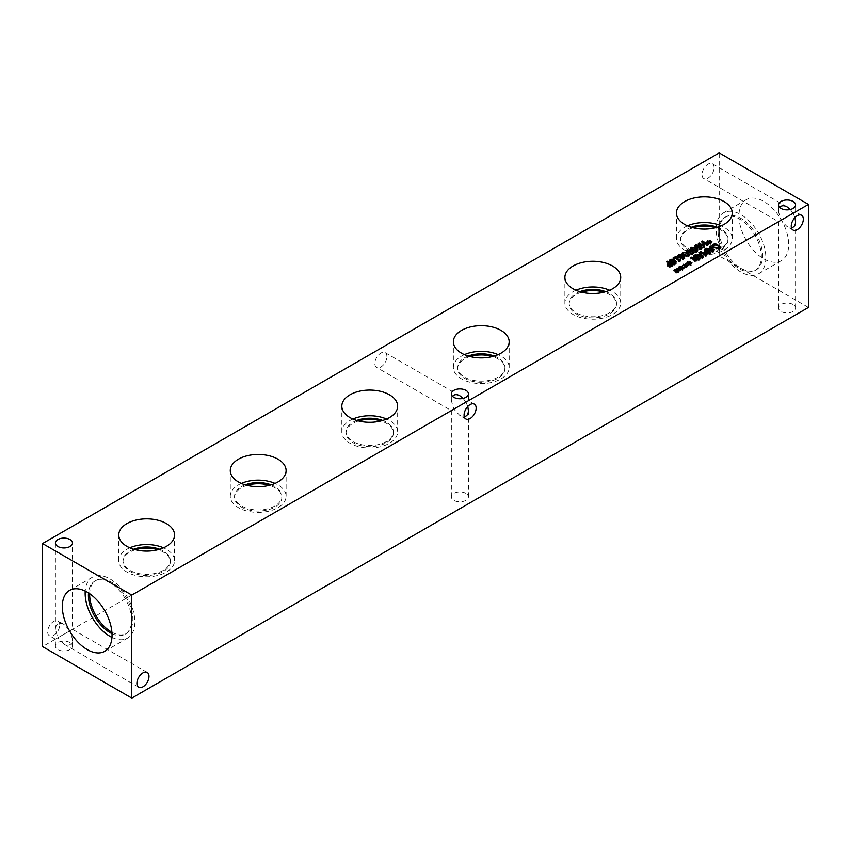 <?xml version="1.0" encoding="UTF-8"?>
<svg xmlns="http://www.w3.org/2000/svg" width="851" height="851" viewBox="0 0 851 851"><rect width="100%" height="100%" fill="white"/><g stroke="black" fill="none" stroke-linecap="round" stroke-linejoin="round"><path stroke-width="0.64" stroke-dasharray="4.25 3.19" d="M669.907 266.725L671.758 265.906L669.503 264.597L668.131 265.789L669.907 266.725L669.907 265.959L669.907 267.31L667.886 266.927L667.12 265.916L668.865 264.236L666.758 263.012L667.503 262.587L668.865 263.363M673.162 264.491L673.162 265.842L671.737 266.661L671.758 265.906M669.503 263.246L669.503 264.597M671.737 266.661L669.907 267.31M669.088 263.491L671.758 265.033M671.992 265.172L673.162 265.842M666.758 261.661L666.758 263.012M668.865 263.619L668.865 264.236M668.131 264.661L668.226 264.129M672.279 262.278L672.279 263.044L673.194 262.736L673.545 261.768L670.631 261.353L670.907 262.693L672.279 263.044M671.652 259.778L671.652 261.14M670.631 260.002L670.907 262.14M674.439 260.938L673.652 263.204L670.173 263.161L669.28 260.651L669.28 262.034L671.769 260.576L675.322 261.98M673.811 263.342L673.811 264.661L675.332 263.47L674.439 262.289M673.779 263.331L673.811 264.661M674.503 263.746L674.503 265.097L673.779 264.682M676.045 262.736L674.503 265.097M671.769 259.789L671.769 260.576M703.99 246.694L703.99 248.045L698.341 244.78L699.086 244.343L702.277 245.705M698.341 243.429L698.341 244.78M704.745 246.258L703.99 248.045M702.522 245.843L704.745 247.609M705.128 243.482L705.128 244.833L702.522 246.333M707.341 244.758L707.341 246.109L705.128 244.833M708.096 244.322L707.341 246.109M702.437 241.929L704.458 243.577M704.702 243.716L708.096 245.673M701.692 241.493L701.692 242.843L702.437 242.418M704.458 243.865L704.458 244.439L701.692 242.843M702.522 245.556L704.458 244.439M708.362 243.333L708.362 244.684L708.926 243.46L706.798 243.79L708.692 243.163L707.287 242.375L708.926 242.801M706.798 242.429L706.798 243.79M709.021 243.429L709.021 244.78L708.362 244.684M709.447 242.237L709.021 244.78M710.798 243.056L710.798 244.407L709.447 243.588M711.266 242.78L710.798 244.407M709.862 242.492L709.862 243.354L711.266 244.131M711.925 241.758L711.925 243.109L709.862 243.354M711.766 241.78L711.925 243.109M709.638 242.354L709.638 243.046L711.766 242.726M710.191 240.471L709.638 243.046M709.638 241.737L710.191 241.822M707.755 241.29L707.755 242.099M707.287 241.024L707.287 242.375M708.692 242.141L708.692 243.163M706.628 242.046L706.628 243.397M697.426 248.566L699.362 249.449L700.777 249.311L701.022 248.471L697.607 246.492L696.15 246.63L695.916 247.46L697.426 248.566M700.777 249.311L701.022 247.12M696.15 246.63L696.15 245.279M701.788 248.045L701.405 249.673L696.661 249.013L694.81 247.173L695.15 246.535M695.522 246.269L700.267 246.928L701.16 247.503L701.16 248.822M693.193 251.013L695.118 251.896L696.543 251.758L696.788 250.928L693.363 248.939L691.906 249.077L691.672 249.907L693.193 251.013M696.543 251.758L696.788 249.577M691.906 249.077L691.906 247.726M697.543 250.492L697.16 252.119L692.416 251.46L690.565 249.62L690.906 248.981M691.278 248.715L696.033 249.375L696.926 249.949L696.926 251.268M688.948 253.47L690.884 254.343L692.299 254.204L692.544 253.375L689.119 251.396L687.672 251.534L687.427 252.353L688.948 253.47M692.299 254.204L692.544 252.024M687.672 251.534L687.672 250.173M693.31 252.938L692.927 254.566L688.182 253.906L686.332 252.066L686.661 251.428M687.044 251.173L691.789 251.822L692.682 252.396L692.682 253.715M684.704 255.917L686.64 256.789L688.055 256.651L688.299 255.821L684.885 253.843L683.427 253.981L683.193 254.8L684.704 255.917M688.055 256.651L688.299 254.47M683.427 253.981L683.427 252.63M689.065 255.396L688.682 257.013L683.938 256.353L682.087 254.513L682.428 253.885M682.8 253.619L687.544 254.268L688.438 254.843L688.438 256.172M680.757 257.385L680.757 258.151L681.672 257.842L682.034 256.864L679.109 256.459L679.385 257.8L680.757 258.151M680.13 254.885L680.13 256.236M679.109 255.109L679.385 257.236M682.917 256.045L682.14 258.3L678.651 258.268L677.758 255.757L677.758 257.14L680.257 255.683L683.8 257.087M682.289 258.449L682.289 259.768L683.821 258.566L682.917 257.396M682.257 258.427L682.289 259.768M682.991 258.853L682.991 260.204L682.257 259.778M684.523 257.842L682.991 260.204M680.257 254.896L680.257 255.683M673.524 258.417L673.524 259.778L672.95 259.438L675.12 258.183M672.95 258.087L672.95 259.438M674.524 257.842L674.524 259.193L673.524 259.778M679.619 260.778L679.619 262.14L674.524 259.193M680.204 260.449L679.619 262.14M680.066 259.683L680.204 261.8L680.587 259.31M675.258 258.268L679.045 260.959M676.279 256.832L676.279 258.183L675.258 258.778M675.705 257.162L676.279 258.183M680.481 269.352L678.194 269.341L680.257 269.097L678.843 268.32L679.321 268.044L680.481 268.735M678.364 268.373L678.364 269.724M679.917 269.278L679.917 270.629L680.481 269.405M680.587 269.373L680.587 270.724L679.917 270.629M681.002 268.182L680.587 270.724M682.353 268.99L682.353 270.341L681.002 269.533M682.832 268.725L682.353 270.341M681.428 268.427L681.428 269.288L682.832 270.075M683.491 267.703L683.491 269.054L681.428 269.288M683.321 267.725L683.491 269.054M681.204 268.288L681.204 268.99L683.321 268.671M681.757 266.406L681.204 268.99M681.204 267.682L681.757 267.757M679.321 267.235L679.321 268.044M678.843 266.969L678.843 268.32M680.257 268.086L680.257 269.097M678.194 267.991L678.194 269.341M688.97 264.459L686.672 264.448L688.736 264.204L687.799 263.15L688.97 263.842M686.842 263.48L686.842 264.831M688.406 264.374L688.406 265.725L688.97 264.501M689.065 264.48L689.065 265.831L688.406 265.725M689.491 263.278L689.065 265.831M690.842 264.097L690.842 265.448L689.491 264.629M691.32 263.821L690.842 265.448M689.906 263.533L689.906 264.395L691.32 265.172M691.969 262.799L691.969 264.161L689.906 264.395M691.81 262.821L691.969 264.161M689.682 263.395L689.682 264.097L691.81 263.767M690.235 261.512L689.682 264.097M689.682 262.789L690.235 262.863M687.799 262.331L687.799 263.15M687.331 262.065L687.331 263.416M688.736 263.193L688.736 264.204M686.672 263.097L686.672 264.448M705.798 255.172L705.798 256.523L700.15 253.258L700.905 252.821L705.766 255.63L703.937 252.875L704.702 252.673M700.15 251.907L700.15 253.258M706.841 254.566L706.841 255.917L705.798 256.523M705.064 253.226L705.766 254.343M706.181 254.949L706.841 255.917M709.617 252.96L709.617 254.311L705.064 253.311M710.649 252.375L710.649 253.726L709.617 254.311M705 249.917L710.649 253.726M704.298 249.513L704.298 250.864L705 250.46M709.16 252.864L709.16 253.672L704.298 250.864M705.064 252.758L709.16 253.672M703.937 251.524L703.937 252.875M712.798 250.875L712.798 251.588L711.01 249.556L709.266 250.556L712.798 251.588M711.01 248.205L711.01 249.556M709.266 249.864L709.266 250.556M709.511 246.503L709.511 247.854L710.574 247.779M710.574 248.449L710.574 249.066L709.511 247.854M708.415 249.62L708.415 250.311L709.213 249.854M709.266 249.822L710.574 249.066M706.319 249.024L706.319 249.694L708.415 250.311M705.532 248.8L705.532 250.151L706.319 249.694M713.085 250.96L713.085 252.311L705.532 250.151M714.01 250.428L714.01 251.779L713.085 252.311M710.957 248.226L712.798 250.364M713.234 250.875L714.01 251.779M716.776 248.29L716.776 249.045L719.18 248.045L714.829 245.535L713.074 246.981L714.085 248.481L716.776 249.045M719.18 247.45L719.18 248.045M714.829 244.184L714.829 245.535M713.074 245.631L713.074 246.981M720.584 246.641L720.584 247.992L716.819 249.641L713.298 248.928L712.223 246.609M714.925 244.237L719.18 247.184M719.403 247.311L720.584 247.992M713.021 245.854L714.925 244.726M702.149 257.034L702.149 257.747L700.352 255.704L698.607 256.715L702.149 257.747M700.352 254.353L700.352 255.704M699.926 254.598L698.607 256.715M698.852 252.651L698.852 254.002L699.926 253.928M699.926 255.215L698.852 254.002M697.767 255.779L697.767 256.459L698.554 256.002M695.671 255.172L695.671 255.843L697.767 256.459M694.884 254.949L694.884 256.3L695.671 255.843M702.437 257.108L702.437 258.459L694.884 256.3M703.362 256.576L703.362 257.927L702.437 258.459M700.309 254.375L702.149 256.513M702.586 257.023L703.362 257.927M695.948 260.853L695.948 262.204L690.299 258.949L692.108 258.64M690.299 257.598L690.299 258.949M696.65 260.449L695.948 262.204M698.511 259.055L698.511 259.832L692.171 258.651L696.65 261.8M698.926 259.14L698.926 260.491L692.171 259.225M699.99 258.523L699.99 259.874L698.926 260.491M694.342 256.066L698.511 259.023M698.618 259.076L699.99 259.874M693.639 255.662L693.639 257.013L694.342 256.608M698.511 259.832L693.639 257.013M684.725 266.906L682.428 266.895L684.502 266.65L683.087 265.874L683.566 265.597L684.725 266.289M682.598 265.927L682.598 267.278M684.161 266.831L684.161 268.182L684.725 266.959M684.832 266.927L684.832 268.278L684.161 268.182M685.246 265.725L684.832 268.278M686.597 266.544L686.597 267.895L685.246 267.076M687.076 266.267L686.597 267.895M685.661 265.98L685.661 266.842L687.076 267.618M687.725 265.257L687.725 266.608L685.661 266.842M687.565 265.267L687.725 266.608M685.438 265.842L685.438 266.544L687.565 266.214M685.991 263.959L685.438 266.544M685.438 265.235L685.991 265.31M683.566 264.778L683.566 265.597M683.087 264.523L683.087 265.874M684.502 265.64L684.502 266.65M682.428 265.544L682.428 266.895M676.247 271.809L673.949 271.788L676.013 271.554L674.609 270.767L675.077 270.49L676.247 271.182M674.12 270.82L674.12 272.171M675.683 271.724L675.683 273.075L676.247 271.852M676.343 271.82L676.343 273.171L675.683 273.075M676.768 270.629L676.343 273.171M678.119 271.448L678.119 272.799L676.768 271.98M678.598 271.171L678.119 272.799M677.183 270.873L677.183 271.735L678.598 272.522M679.247 270.15L679.247 271.501L677.183 271.735M679.087 270.171L679.247 271.501M676.96 270.746L676.96 271.437L679.087 271.118M677.513 268.852L676.96 271.437M676.96 270.129L677.513 270.214M675.077 269.682L675.077 270.49M674.609 269.416L674.609 270.767M676.013 270.533L676.013 271.554M673.949 270.437L673.949 271.788M69.973 630.761L55.4 639.175L57.9 637.729L55.4 629.314C55.911 623.634 58.762 621.996 63.931 624.389L69.973 630.761L72.473 629.314L57.9 637.729L63.931 644.111C69.112 646.505 71.963 644.856 72.473 639.175L69.973 630.761M59.74 624.857A8.542 4.925 120 0 0 57.974 620.943A8.542 4.925 120 0 0 51.39 623.23A8.542 4.925 120 0 0 47.667 631.825A8.542 4.925 120 0 0 49.432 635.74A8.542 4.925 120 0 0 56.017 633.452A8.542 4.925 120 0 0 59.74 624.857M790.302 209.495L793.1 213.271L778.527 221.685L781.027 220.239L778.527 211.825L779.729 207.463M714.106 167.658A8.542 4.925 120 0 0 712.33 163.743A8.542 4.925 120 0 0 705.756 166.03A8.542 4.925 120 0 0 702.022 174.625A8.542 4.925 120 0 0 703.798 178.54A8.542 4.925 120 0 0 710.372 176.253A8.542 4.925 120 0 0 714.106 167.658M794.962 217.569L793.1 213.271L795.6 211.825L781.027 220.239L787.069 226.611L791.441 227.749M463.125 398.396L465.923 402.161L451.349 410.576L453.849 409.129L451.349 400.715L452.551 396.364M386.918 356.548A8.542 4.925 120 0 0 385.152 352.644A8.542 4.925 120 0 0 378.578 354.931A8.542 4.925 120 0 0 374.844 363.526A8.542 4.925 120 0 0 376.61 367.43A8.542 4.925 120 0 0 383.195 365.143A8.542 4.925 120 0 0 386.918 356.548M467.784 406.47L465.923 402.161L468.422 400.715L453.849 409.129L459.88 415.511L464.263 416.639M69.973 642.579A8.542 4.925 0 0 0 60.666 641.505A8.542 4.925 0 0 0 55.4 646.058A8.542 4.925 0 0 0 63.931 650.994A8.542 4.925 0 0 0 72.473 646.058A8.542 4.925 0 0 0 69.973 642.579M793.1 304.488A8.542 4.925 0 0 0 783.792 303.413A8.542 4.925 0 0 0 778.527 307.977A8.542 4.925 0 0 0 787.069 312.902A8.542 4.925 0 0 0 795.6 307.977A8.542 4.925 0 0 0 793.1 304.488M465.923 493.378A8.542 4.925 0 0 0 456.615 492.314A8.542 4.925 0 0 0 451.349 496.867A8.542 4.925 0 0 0 459.88 501.803A8.542 4.925 0 0 0 468.422 496.867A8.542 4.925 0 0 0 465.923 493.378M247.013 485.347A23.658 13.659 0 0 0 234.536 497.378A23.658 13.659 0 0 0 241.461 507.047A23.658 13.659 0 0 0 267.246 510.004A23.658 13.659 0 0 0 281.851 497.378A23.658 13.659 0 0 0 274.926 487.719A23.658 13.659 0 0 0 269.363 485.347M241.344 483.421A27.913 16.116 0 0 0 230.281 496.271A27.913 16.116 0 0 0 238.461 507.664A27.913 16.116 0 0 0 268.873 511.153A27.913 16.116 0 0 0 286.106 496.271A27.913 16.116 0 0 0 277.926 484.868A27.913 16.116 0 0 0 275.043 483.421M245.216 484.847A23.658 13.659 0 0 0 234.536 496.271A23.658 13.659 0 0 0 258.193 509.93A23.658 13.659 0 0 0 281.851 496.271A23.658 13.659 0 0 0 274.926 486.612A23.658 13.659 0 0 0 271.171 484.847M470.092 356.548A23.658 13.659 0 0 0 457.604 368.589A23.658 13.659 0 0 0 464.54 378.248A23.658 13.659 0 0 0 490.325 381.205A23.658 13.659 0 0 0 504.93 368.589A23.658 13.659 0 0 0 498.005 358.931A23.658 13.659 0 0 0 492.442 356.548M464.423 354.633A27.913 16.116 0 0 0 453.36 367.472A27.913 16.116 0 0 0 461.529 378.865A27.913 16.116 0 0 0 491.952 382.365A27.913 16.116 0 0 0 509.175 367.472A27.913 16.116 0 0 0 501.005 356.08A27.913 16.116 0 0 0 498.122 354.633M468.295 356.048A23.658 13.659 0 0 0 457.604 367.472A23.658 13.659 0 0 0 481.272 381.131A23.658 13.659 0 0 0 504.93 367.472A23.658 13.659 0 0 0 498.005 357.814A23.658 13.659 0 0 0 494.24 356.048M693.171 227.76A23.658 13.659 0 0 0 680.683 239.801A23.658 13.659 0 0 0 687.619 249.46A23.658 13.659 0 0 0 713.404 252.417A23.658 13.659 0 0 0 728.009 239.801A23.658 13.659 0 0 0 721.074 230.142A23.658 13.659 0 0 0 715.521 227.76M687.502 225.834A27.913 16.116 0 0 0 676.439 238.684A27.913 16.116 0 0 0 684.608 250.077A27.913 16.116 0 0 0 715.031 253.566A27.913 16.116 0 0 0 732.254 238.684A27.913 16.116 0 0 0 724.084 227.291A27.913 16.116 0 0 0 721.201 225.834M691.374 227.26A23.658 13.659 0 0 0 680.683 238.684A23.658 13.659 0 0 0 704.351 252.343A23.658 13.659 0 0 0 728.009 238.684A23.658 13.659 0 0 0 721.074 229.025A23.658 13.659 0 0 0 717.319 227.26M581.637 292.148A23.658 13.659 0 0 0 569.149 304.19A23.658 13.659 0 0 0 576.074 313.849A23.658 13.659 0 0 0 601.859 316.817A23.658 13.659 0 0 0 616.464 304.19A23.658 13.659 0 0 0 609.539 294.531A23.658 13.659 0 0 0 603.987 292.148M575.957 290.234A27.913 16.116 0 0 0 564.894 303.073A27.913 16.116 0 0 0 573.074 314.476A27.913 16.116 0 0 0 603.487 317.966A27.913 16.116 0 0 0 620.719 303.073A27.913 16.116 0 0 0 612.539 291.68A27.913 16.116 0 0 0 609.656 290.234M579.829 291.659A23.658 13.659 0 0 0 569.149 303.073A23.658 13.659 0 0 0 592.807 316.742A23.658 13.659 0 0 0 616.464 303.073A23.658 13.659 0 0 0 609.539 293.414A23.658 13.659 0 0 0 605.784 291.659M358.558 420.947A23.658 13.659 0 0 0 346.07 432.989A23.658 13.659 0 0 0 352.995 442.648A23.658 13.659 0 0 0 378.78 445.605A23.658 13.659 0 0 0 393.396 432.989A23.658 13.659 0 0 0 386.46 423.33A23.658 13.659 0 0 0 380.908 420.947M352.878 419.022A27.913 16.116 0 0 0 341.825 431.872A27.913 16.116 0 0 0 349.995 443.265A27.913 16.116 0 0 0 380.408 446.754A27.913 16.116 0 0 0 397.64 431.872A27.913 16.116 0 0 0 389.471 420.479A27.913 16.116 0 0 0 386.577 419.022M356.76 420.447A23.658 13.659 0 0 0 346.07 431.872A23.658 13.659 0 0 0 369.728 445.53A23.658 13.659 0 0 0 393.396 431.872A23.658 13.659 0 0 0 386.46 422.213A23.658 13.659 0 0 0 382.705 420.447M135.479 549.735A23.658 13.659 0 0 0 122.991 561.777A23.658 13.659 0 0 0 129.926 571.436A23.658 13.659 0 0 0 155.712 574.404A23.658 13.659 0 0 0 170.317 561.777A23.658 13.659 0 0 0 163.381 552.118A23.658 13.659 0 0 0 157.829 549.735M129.799 547.821A27.913 16.116 0 0 0 118.746 560.66A27.913 16.116 0 0 0 126.916 572.053A27.913 16.116 0 0 0 157.329 575.553A27.913 16.116 0 0 0 174.561 560.66A27.913 16.116 0 0 0 166.392 549.267A27.913 16.116 0 0 0 163.498 547.821M133.681 549.235A23.658 13.659 0 0 0 122.991 560.66A23.658 13.659 0 0 0 146.649 574.319A23.658 13.659 0 0 0 170.317 560.66A23.658 13.659 0 0 0 163.381 551.001A23.658 13.659 0 0 0 159.626 549.235M111.906 632.24A30.562 17.648 -120 0 0 126.533 633.389A30.562 17.648 -120 0 0 132.862 619.4A30.562 17.648 -120 0 0 119.523 588.647A30.562 17.648 -120 0 0 95.972 580.456A30.562 17.648 -120 0 0 89.653 593.711M111.96 637.399A35.168 20.307 -120 0 0 127.586 638.101A35.168 20.307 -120 0 0 134.873 622.007A35.168 20.307 -120 0 0 119.523 586.616A35.168 20.307 -120 0 0 92.429 577.191A35.168 20.307 -120 0 0 85.217 591.083M111.992 633.644A30.562 17.648 -120 0 0 125.288 634.112A30.562 17.648 -120 0 0 125.288 598.827A30.562 17.648 -120 0 0 94.727 581.18A30.562 17.648 -120 0 0 88.493 592.934M718.138 231.6A30.562 17.648 60 0 1 724.467 217.611A30.562 17.648 60 0 1 748.018 225.792A30.562 17.648 60 0 1 761.358 256.545A30.562 17.648 60 0 1 755.028 270.544A30.562 17.648 60 0 1 731.477 262.353A30.562 17.648 60 0 1 718.138 231.6M765.857 257.704A35.168 20.307 60 0 1 758.571 273.809A35.168 20.307 60 0 1 731.477 264.384A35.168 20.307 60 0 1 716.127 228.993A35.168 20.307 60 0 1 723.414 212.899A35.168 20.307 60 0 1 750.508 222.324A35.168 20.307 60 0 1 765.857 257.704M719.382 230.876A30.562 17.648 60 0 1 725.712 216.888A30.562 17.648 60 0 1 756.273 234.536A30.562 17.648 60 0 1 756.273 269.82A30.562 17.648 60 0 1 732.722 261.629A30.562 17.648 60 0 1 719.382 230.876M738.966 215.814A35.168 20.307 -120 0 0 754.316 251.194A35.168 20.307 -120 0 0 781.42 260.619A35.168 20.307 -120 0 0 788.696 244.524A35.168 20.307 -120 0 0 773.346 209.133A35.168 20.307 -120 0 0 746.253 199.708A35.168 20.307 -120 0 0 738.966 215.814M808.45 307.445L719.223 255.928L719.223 152.893M719.223 255.928L42.55 646.59M671.131 265.618L671.131 266.267M668.992 263.544L668.992 264.895M668.641 265.884L668.641 266.459M667.886 265.576L667.886 266.927M673.194 262.076L673.194 262.736M673.545 260.417L673.545 261.768M670.173 261.81L670.173 263.161M672.226 262.289L672.226 263.64M673.652 261.853L673.652 263.204M674.673 263.693L674.673 264.342M675.226 263.416L675.226 264.778M699.362 248.694L699.362 249.449M699.501 246.013L699.501 247.364M697.607 245.141L697.607 246.492M696.661 247.662L696.661 249.013M701.405 248.311L701.405 249.673M695.118 251.141L695.118 251.896M695.256 248.46L695.256 249.811M693.363 247.588L693.363 248.939M692.416 250.109L692.416 251.46M697.16 250.768L697.16 252.119M690.884 253.587L690.884 254.343M691.023 250.917L691.023 252.268M689.119 250.045L689.119 251.396M688.182 252.556L688.182 253.906M692.927 253.215L692.927 254.566M686.64 256.034L686.64 256.789M686.778 253.364L686.778 254.715M684.885 252.492L684.885 253.843M683.938 255.002L683.938 256.353M688.682 255.662L688.682 257.013M681.672 257.183L681.672 257.842M682.034 255.513L682.034 256.864M678.651 256.917L678.651 258.268M680.704 257.396L680.704 258.747M682.14 256.949L682.14 258.3M683.151 258.8L683.151 259.438M683.704 258.523L683.704 259.874M718.606 247.747L718.606 248.375M714.255 244.514L714.255 245.865M713.298 247.577L713.298 248.928M716.819 248.29L716.819 249.641M719.297 247.375L719.297 248.726M713.627 244.928L713.627 245.482M702.128 248.758L702.128 247.407M694.81 247.173L694.81 245.822M697.884 251.205L697.884 249.854M690.565 249.62L690.565 248.269M693.639 253.662L693.639 252.3M686.332 252.066L686.332 250.715M689.406 256.108L689.406 254.757M682.087 254.513L682.087 253.162M679.875 261.363L679.875 260.012M63.931 624.389L57.974 620.943M55.4 646.058L55.4 639.175L49.432 635.74M147.202 672.46L72.473 629.314L72.473 543.023M138.67 687.257L63.931 644.111M55.4 629.314L55.4 543.023M787.069 206.889L712.33 163.743M778.527 307.977L778.527 221.685L703.798 178.54M801.568 215.26L795.6 211.825L795.6 204.942M793.026 230.057L787.069 226.611M459.88 395.789L385.152 352.644M451.349 496.867L451.349 410.576L376.61 367.43M474.39 404.161L468.422 400.715L468.422 393.832M465.848 418.947L459.88 415.511M778.527 211.825L778.527 204.942M451.349 400.715L451.349 393.832M72.473 646.058L72.473 639.175M795.6 307.977L795.6 221.685M468.422 496.867L468.422 410.576M286.106 496.271L286.106 470.582M230.281 496.271L230.281 470.582M281.851 497.378L281.851 496.271M234.536 497.378L234.536 496.271M509.175 367.472L509.175 341.783M453.36 367.472L453.36 341.783M504.93 368.589L504.93 367.472M457.604 368.589L457.604 367.472M732.254 238.684L732.254 212.995M676.439 238.684L676.439 212.995M728.009 239.801L728.009 238.684M680.683 239.801L680.683 238.684M620.719 303.073L620.719 277.383M564.894 303.073L564.894 277.383M616.464 304.19L616.464 303.073M569.149 304.19L569.149 303.073M397.64 431.872L397.64 406.182M341.825 431.872L341.825 406.182M393.396 432.989L393.396 431.872M346.07 432.989L346.07 431.872M174.561 560.66L174.561 534.971M118.746 560.66L118.746 534.971M170.317 561.777L170.317 560.66M122.991 561.777L122.991 560.66M92.429 577.191L69.58 590.381M127.586 638.101L104.747 651.292M95.972 580.456L94.727 581.18M126.533 633.389L125.288 634.112M758.571 273.809L781.42 260.619M723.414 212.899L746.253 199.708M755.028 270.544L756.273 269.82M724.467 217.611L725.712 216.888"/><path stroke-width="1.28" d="M671.758 264.555L669.503 263.246L668.131 264.438L668.641 265.108L671.758 264.555L671.758 265.299L667.886 265.576L667.12 264.565L668.865 262.885L666.758 261.661L667.503 261.225L673.162 264.491L671.737 265.31M667.503 261.225L667.503 262.097M668.865 262.885L668.865 263.619M667.12 265.916L668.226 264.597M673.896 260.629L670.631 260.002L670.907 261.342L672.279 261.693L673.896 260.629L673.896 261.693M672.279 261.693L672.279 262.278M670.631 260.002L670.907 262.14M671.769 259.225L674.481 260.066L676.226 261.789L674.503 263.746L673.779 263.331L675.332 262.119L674.439 260.938L672.226 262.289L670.173 261.81L669.28 260.683L670.014 259.651L671.769 259.225L671.769 259.789M674.481 261.417L676.226 263.14M669.28 262.034L670.205 260.895M703.99 246.694L698.341 243.429L699.086 242.992L701.852 244.588L704.458 243.088L701.692 241.493L702.437 241.056L708.096 244.322L707.341 244.758L705.128 243.482L702.522 244.982L704.745 246.258L703.99 246.694M702.522 244.982L702.522 245.843M702.437 241.056L702.437 241.929M704.458 243.088L704.458 243.865M701.852 244.588L701.852 245.46M699.086 242.992L699.086 243.865M708.926 242.109L706.628 242.046L708.692 241.812L707.287 241.024L707.755 240.748L709.117 241.567L709.521 240.376L710.191 240.471L709.638 241.695L711.925 241.758L709.862 241.992L711.266 242.78L709.447 242.237L709.021 243.429L708.362 243.333L708.926 242.109L708.926 243.418M709.638 241.695L709.638 242.354M709.521 240.376L709.638 241.737M709.117 241.567L709.117 242.918L709.521 241.727M707.755 240.748L707.755 241.29M697.426 247.215L699.362 248.098L700.777 247.949L701.022 247.12L697.607 245.141L696.15 245.279L695.916 246.109L697.426 247.215M700.777 247.949L701.022 247.12M700.777 249.311L701.022 248.471M696.15 245.279L695.916 247.184M696.15 246.63L695.916 247.46M701.405 248.311L696.661 247.662L694.81 245.822L695.522 244.918L700.267 245.567L702.128 247.407L701.405 248.311M701.16 248.822L701.16 247.471L701.788 248.045M695.15 246.535L695.767 246.141M693.193 249.662L695.118 250.545L696.543 250.407L696.788 249.577L693.363 247.588L691.906 247.726L691.672 248.556L693.193 249.662M696.543 250.407L696.788 249.577M696.543 251.758L696.788 250.928M691.906 247.726L691.672 249.63M691.906 249.077L691.672 249.907M697.16 250.768L692.416 250.109L690.565 248.269L691.278 247.364L696.033 248.024L697.884 249.854L697.16 250.768M696.926 251.268L696.926 249.917L697.543 250.492M690.906 248.981L691.533 248.588M688.948 252.109L690.884 252.992L692.299 252.853L692.544 252.024L689.119 250.045L687.672 250.173L687.427 251.002L688.948 252.109M692.299 252.853L692.544 252.024M692.299 254.204L692.544 253.375M687.672 250.173L687.427 252.087M687.672 251.534L687.427 252.353M692.927 253.215L688.182 252.556L686.332 250.715L687.044 249.811L691.789 250.471L693.639 252.3L692.927 253.215M692.682 253.715L692.682 252.364L693.31 252.938M686.661 251.428L687.289 251.034M684.704 254.566L686.64 255.438L688.055 255.3L688.299 254.47L684.885 252.492L683.427 252.63L683.193 253.449L684.704 254.566M688.055 255.3L688.299 254.47M688.055 256.651L688.299 255.821M683.427 252.63L683.193 254.534M683.427 253.981L683.193 254.8M688.682 255.662L683.938 255.002L682.087 253.162L682.8 252.268L687.544 252.917L689.406 254.757L688.682 255.662M688.438 256.172L688.438 254.811L689.065 255.396M682.428 253.885L683.045 253.492M682.374 255.726L679.109 255.109L679.385 256.449L680.757 256.8L682.374 255.726L682.374 256.8M680.757 256.8L680.757 257.385M679.109 255.109L679.385 257.236M680.257 254.321L682.959 255.172L684.704 256.896L682.991 258.853L682.257 258.427L683.821 257.215L682.917 256.045L680.704 257.396L678.651 256.917L677.758 255.789L678.492 254.747L680.257 254.321L680.257 254.896M682.959 256.523L684.704 258.247M677.758 257.14L678.694 256.002M673.524 258.417L672.95 258.087L675.705 256.502L676.279 256.832L675.258 257.417L679.045 259.608L680.587 259.31L679.619 260.778L674.524 257.842L673.524 258.417M680.587 259.31L680.204 260.449M680.066 259.012L680.066 259.683M679.045 259.608L679.045 260.449M675.258 257.417L675.258 258.268M675.705 256.502L675.705 257.162M719.223 152.893L42.55 543.555L131.777 595.072L808.45 204.41L719.223 152.893M680.481 268.054L678.194 267.991L680.257 267.746L678.843 266.969L679.321 266.693L680.683 267.501L681.087 266.31L681.757 266.406L681.204 267.639L683.491 267.703L681.428 267.937L682.832 268.725L682.353 268.99L681.002 268.182L680.587 269.373L679.917 269.278L680.481 268.054L680.481 269.352M688.97 263.15L686.672 263.097L688.736 262.853L687.799 261.8L689.161 262.608L689.565 261.417L690.235 261.512L689.682 262.746L691.969 262.799L689.906 263.044L691.32 263.821L690.842 264.097L689.491 263.278L689.065 264.48L688.406 264.374L688.97 263.15L688.97 264.459M705.798 255.172L700.15 251.907L700.905 251.47L705.766 254.279L704.394 251.258L709.16 252.321L704.298 249.513L705 249.109L710.649 252.375L709.617 252.96L705.064 251.96L706.841 254.566L705.798 255.172M709.511 246.503L710.266 246.067L714.01 250.428L713.085 250.96L705.532 248.8L708.415 248.96L710.574 247.715L709.511 246.503M716.819 248.29L713.298 247.577L712.085 245.545L714.925 243.375L720.584 246.641L716.819 248.29M698.852 252.651L699.618 252.215L703.362 256.576L702.437 257.108L694.884 254.949L697.767 255.109L699.926 253.864L698.852 252.651M695.948 260.853L690.299 257.598L691.14 257.108L698.511 258.481L693.639 255.662L694.342 255.257L699.99 258.523L698.926 259.14L692.171 257.864L696.65 260.449L695.948 260.853M684.725 265.597L682.428 265.544L684.502 265.299L683.087 264.523L683.566 264.246L684.927 265.055L685.321 263.863L685.991 263.959L685.438 265.193L687.725 265.257L685.661 265.491L687.076 266.267L686.597 266.544L685.246 265.725L684.832 266.927L684.161 266.831L684.725 265.597L684.725 266.906M676.247 270.501L673.949 270.437L676.013 270.192L674.609 269.416L675.077 269.139L676.439 269.948L676.843 268.756L677.513 268.852L676.96 270.086L679.247 270.15L677.183 270.384L678.598 271.171L676.768 270.629L676.343 271.82L675.683 271.724L676.247 270.501L676.247 271.809M57.9 546.512A8.542 4.925 180 0 1 55.4 543.023A8.542 4.925 180 0 1 60.666 538.47A8.542 4.925 180 0 1 69.973 539.545A8.542 4.925 180 0 1 72.473 543.023A8.542 4.925 180 0 1 67.208 547.587A8.542 4.925 180 0 1 57.9 546.512M781.027 208.421A8.542 4.925 180 0 1 778.527 204.942A8.542 4.925 180 0 1 783.792 200.379A8.542 4.925 180 0 1 793.1 201.453A8.542 4.925 180 0 1 795.6 204.942A8.542 4.925 180 0 1 790.334 209.495A8.542 4.925 180 0 1 781.027 208.421M453.849 397.321A8.542 4.925 180 0 1 451.349 393.832A8.542 4.925 180 0 1 456.615 389.279A8.542 4.925 180 0 1 465.923 390.343A8.542 4.925 180 0 1 468.422 393.832A8.542 4.925 180 0 1 463.146 398.385A8.542 4.925 180 0 1 453.849 397.321M238.461 481.974A27.913 16.116 180 0 1 230.281 470.582A27.913 16.116 180 0 1 247.513 455.689A27.913 16.116 180 0 1 277.926 459.178A27.913 16.116 180 0 1 286.106 470.582A27.913 16.116 180 0 1 268.873 485.464A27.913 16.116 180 0 1 238.461 481.974M461.529 353.176A27.913 16.116 180 0 1 453.36 341.783A27.913 16.116 180 0 1 470.592 326.901A27.913 16.116 180 0 1 501.005 330.39A27.913 16.116 180 0 1 509.175 341.783A27.913 16.116 180 0 1 491.952 356.675A27.913 16.116 180 0 1 461.529 353.176M684.608 224.387A27.913 16.116 180 0 1 676.439 212.995A27.913 16.116 180 0 1 693.671 198.102A27.913 16.116 180 0 1 724.084 201.602A27.913 16.116 180 0 1 732.254 212.995A27.913 16.116 180 0 1 715.031 227.877A27.913 16.116 180 0 1 684.608 224.387M573.074 288.776A27.913 16.116 180 0 1 564.894 277.383A27.913 16.116 180 0 1 582.127 262.502A27.913 16.116 180 0 1 612.539 265.991A27.913 16.116 180 0 1 620.719 277.383A27.913 16.116 180 0 1 603.487 292.276A27.913 16.116 180 0 1 573.074 288.776M349.995 417.575A27.913 16.116 180 0 1 341.825 406.182A27.913 16.116 180 0 1 359.048 391.29A27.913 16.116 180 0 1 389.471 394.79A27.913 16.116 180 0 1 397.64 406.182A27.913 16.116 180 0 1 380.408 421.064A27.913 16.116 180 0 1 349.995 417.575M126.916 546.363A27.913 16.116 180 0 1 118.746 534.971A27.913 16.116 180 0 1 135.969 520.089A27.913 16.116 180 0 1 166.392 523.578A27.913 16.116 180 0 1 174.561 534.971A27.913 16.116 180 0 1 157.329 549.863A27.913 16.116 180 0 1 126.916 546.363M681.204 267.639L681.204 268.288M681.087 266.31L681.204 267.682M680.683 267.501L680.683 268.852L681.087 267.661M679.321 266.693L679.321 267.235M689.682 262.746L689.682 263.395M689.565 261.417L689.682 262.789M689.161 262.608L689.161 263.959L689.565 262.768M687.799 261.8L687.799 262.331M705.064 251.96L705.064 253.226M705.766 254.343L706.181 254.949M705 249.109L705 249.917M709.16 252.321L709.16 252.864M704.394 251.258L704.394 252.204M705.766 254.279L705.766 255.151M700.905 251.47L700.905 252.343M709.266 249.205L712.798 250.237L711.01 248.205L709.266 249.864M712.798 250.237L712.798 250.875M710.266 246.067L710.266 247.364M710.574 247.715L710.574 248.449M708.415 248.96L708.415 249.62M706.319 248.343L706.319 249.024M719.18 246.694L714.829 244.184L713.074 245.631L714.085 247.13L716.776 247.694L719.18 246.694L719.18 247.45M716.776 247.694L716.776 248.29M713.074 245.631L713.042 247.418M714.925 243.375L714.925 244.237M712.085 246.896L713.627 245.482M698.607 255.364L702.149 256.385L700.352 254.353L698.554 256.002M702.149 256.385L702.149 257.034M699.618 252.215L699.618 253.513M699.926 253.864L699.926 254.598M697.767 255.109L697.767 255.779M695.671 254.492L695.671 255.172M692.171 257.864L692.108 258.64M694.342 255.257L694.342 256.066M698.511 258.481L698.511 259.055M691.14 257.108L691.14 258.076M685.438 265.193L685.438 265.842M685.321 263.863L685.438 265.235M684.927 265.055L684.927 266.406L685.321 265.214M683.566 264.246L683.566 264.778M676.96 270.086L676.96 270.746M676.843 268.756L676.96 270.129M676.439 269.948L676.439 271.299L676.843 270.118M675.077 269.139L675.077 269.682M148.978 676.375A8.542 4.925 -60 0 1 145.244 684.97A8.542 4.925 -60 0 1 138.67 687.257A8.542 4.925 -60 0 1 138.67 677.396A8.542 4.925 -60 0 1 147.202 672.46A8.542 4.925 -60 0 1 148.978 676.375M779.729 207.463C781.452 205.378 783.899 205.187 787.069 206.889L790.302 209.495M803.333 219.175A8.542 4.925 -60 0 1 799.61 227.77A8.542 4.925 -60 0 1 793.026 230.057A8.542 4.925 -60 0 1 793.026 220.196A8.542 4.925 -60 0 1 801.568 215.26A8.542 4.925 -60 0 1 803.333 219.175M791.441 227.749C794.111 227.302 795.494 225.281 795.6 221.685L794.962 217.569M452.551 396.364C454.264 394.268 456.71 394.077 459.88 395.789L463.125 398.396M476.156 408.065A8.542 4.925 -60 0 1 472.422 416.66A8.542 4.925 -60 0 1 465.848 418.947A8.542 4.925 -60 0 1 465.848 409.086A8.542 4.925 -60 0 1 474.39 404.161A8.542 4.925 -60 0 1 476.156 408.065M464.263 416.639C466.933 416.203 468.316 414.182 468.422 410.576L467.784 406.47M269.363 485.347A23.658 13.659 0 0 0 247.013 485.347M275.043 483.421A27.913 16.116 0 0 0 241.344 483.421M271.171 484.847A23.658 13.659 0 0 0 245.216 484.847M492.442 356.548A23.658 13.659 0 0 0 470.092 356.548M498.122 354.633A27.913 16.116 0 0 0 464.423 354.633M494.24 356.048A23.658 13.659 0 0 0 468.295 356.048M715.521 227.76A23.658 13.659 0 0 0 693.171 227.76M721.201 225.834A27.913 16.116 0 0 0 687.502 225.834M717.319 227.26A23.658 13.659 0 0 0 691.374 227.26M603.987 292.148A23.658 13.659 0 0 0 581.637 292.148M609.656 290.234A27.913 16.116 0 0 0 575.957 290.234M605.784 291.659A23.658 13.659 0 0 0 579.829 291.659M380.908 420.947A23.658 13.659 0 0 0 358.558 420.947M386.577 419.022A27.913 16.116 0 0 0 352.878 419.022M382.705 420.447A23.658 13.659 0 0 0 356.76 420.447M157.829 549.735A23.658 13.659 0 0 0 135.479 549.735M163.498 547.821A27.913 16.116 0 0 0 129.799 547.821M159.626 549.235A23.658 13.659 0 0 0 133.681 549.235M89.653 593.711A30.562 17.648 -120 0 0 89.642 594.455A30.562 17.648 -120 0 0 111.906 632.24M85.217 591.083A35.168 20.307 -120 0 0 85.143 593.296A35.168 20.307 -120 0 0 111.96 637.399M88.493 592.934A30.562 17.648 -120 0 0 88.398 595.168A30.562 17.648 -120 0 0 111.992 633.644M62.304 606.476A35.168 20.307 60 0 1 69.58 590.381A35.168 20.307 60 0 1 96.684 599.806A35.168 20.307 60 0 1 112.034 635.186A35.168 20.307 60 0 1 104.747 651.292A35.168 20.307 60 0 1 77.654 641.867A35.168 20.307 60 0 1 62.304 606.476M42.55 543.555L42.55 646.59L131.777 698.107L808.45 307.445L808.45 204.41M131.777 698.107L131.777 595.072M669.907 265.363L669.907 265.959M671.131 264.906L671.131 265.618M668.641 265.108L668.641 265.884M668.226 263.246L668.226 264.129M673.194 261.385L673.194 262.076M674.673 262.98L674.673 263.693M674.481 260.066L674.481 260.97M670.014 259.651L670.014 261.002M699.362 248.098L699.362 248.694M700.267 245.567L700.267 246.492M695.522 244.918L695.522 246.269M695.118 250.545L695.118 251.141M696.033 248.024L696.033 248.939M691.278 247.364L691.278 248.715M690.884 252.992L690.884 253.587M691.789 250.471L691.789 251.385M687.044 249.811L687.044 251.173M686.64 255.438L686.64 256.034M687.544 252.917L687.544 253.832M682.8 252.268L682.8 253.619M681.672 256.491L681.672 257.183M683.151 258.087L683.151 258.8M682.959 255.172L682.959 256.077M678.492 254.747L678.492 256.098M718.606 247.024L718.606 247.747M714.085 247.13L714.085 247.96M713.627 244.12L713.627 244.928M670.205 260.555L670.205 261.917M675.332 263.47L675.332 262.119M695.767 245.758L695.767 247.109M691.533 248.205L691.533 249.556M687.289 250.651L687.289 252.013M683.045 253.109L683.045 254.46M678.694 255.662L678.694 257.013M683.821 258.566L683.821 257.215M679.875 261.363L679.875 260.012"/></g></svg>
